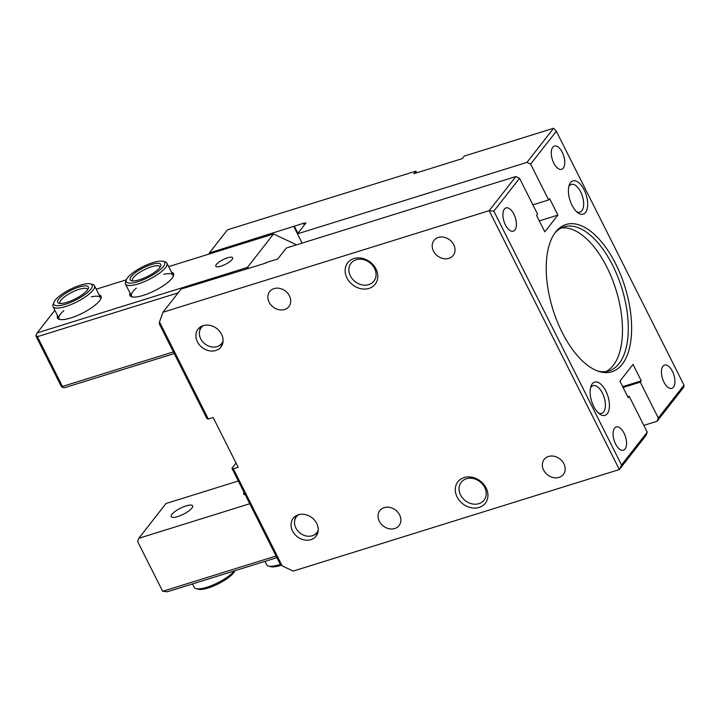 <?xml version="1.0" encoding="UTF-8"?>
<svg xmlns="http://www.w3.org/2000/svg" width="720" height="720" viewBox="0 0 720 720"><rect width="100%" height="100%" fill="white"/><g stroke="black" fill="none" stroke-linecap="round" stroke-linejoin="round"><path stroke-width="1.08" d="M131.229 276.561A17.118 4.788 -26.7 0 0 131.481 280.719A17.118 4.788 -26.7 0 0 147.636 276.399A17.118 4.788 -26.7 0 0 160.74 266.004A17.118 4.788 -26.7 0 0 149.688 265.104A17.118 4.788 -26.7 0 0 131.229 276.561M132.804 280.917A15.381 4.302 153.3 0 1 132.498 280.521A15.381 4.302 153.3 0 1 133.425 277.596A15.381 4.302 153.3 0 1 148.005 268.083A15.381 4.302 153.3 0 1 159.975 266.706A15.381 4.302 153.3 0 1 160.101 267.183M127.602 277.686A21.474 6.003 153.3 0 1 145.098 265.644A21.474 6.003 153.3 0 1 163.053 261.324A21.474 6.003 153.3 0 1 148.176 277.479A21.474 6.003 153.3 0 1 126.342 279.783A21.474 6.003 153.3 0 1 127.602 277.686M126.342 279.783L125.541 281.898A23.211 6.489 -26.7 0 0 125.496 284.04A23.211 6.489 -26.7 0 0 149.148 279.414A23.211 6.489 -26.7 0 0 166.968 263.178A23.211 6.489 -26.7 0 0 165.222 261.945L163.053 261.324M60.318 303.48A15.381 4.302 153.3 0 1 60.012 303.093A15.381 4.302 153.3 0 1 71.82 292.338A15.381 4.302 153.3 0 1 87.489 289.269A15.381 4.302 153.3 0 1 87.624 289.755M87.255 290.25A17.118 4.788 -26.7 0 0 88.254 288.576A17.118 4.788 -26.7 0 0 70.848 290.412A17.118 4.788 -26.7 0 0 58.995 303.291A17.118 4.788 -26.7 0 0 73.305 299.853A17.118 4.788 -26.7 0 0 87.255 290.25M90.882 289.125A21.474 6.003 153.3 0 1 67.734 303.489A21.474 6.003 153.3 0 1 53.865 302.355A21.474 6.003 153.3 0 1 70.299 289.323A21.474 6.003 153.3 0 1 90.567 283.896A21.474 6.003 153.3 0 1 90.882 289.125M53.865 302.355L53.064 304.47A23.211 6.489 -26.7 0 0 53.01 306.612A23.211 6.489 -26.7 0 0 71.082 304.533A23.211 6.489 -26.7 0 0 93.078 290.16A23.211 6.489 -26.7 0 0 94.491 285.75A23.211 6.489 -26.7 0 0 92.745 284.517L90.567 283.896M234.279 570.915A23.211 6.489 153.3 0 1 215.37 583.938A23.211 6.489 153.3 0 1 195.966 588.6L198.135 589.221A21.474 6.003 -26.7 0 0 216.09 584.901A21.474 6.003 -26.7 0 0 233.586 572.859A21.474 6.003 -26.7 0 0 234.846 570.762L234.846 570.744M195.966 588.6A23.211 6.489 153.3 0 1 194.22 587.367L192.492 583.929M280.719 564.237A23.211 6.489 153.3 0 1 268.452 566.037L270.621 566.649A21.474 6.003 -26.7 0 0 281.52 565.137M268.452 566.037A23.211 6.489 153.3 0 1 266.697 564.795L264.969 561.366M200.529 326.889A14.508 11.988 -142 0 0 200.124 328.392L199.548 331.452A12.951 10.701 38 0 1 203.418 325.566M223.101 340.965A12.951 10.701 38 0 1 218.313 346.131L221.148 344.835A14.508 11.988 -142 0 0 222.516 344.088M218.313 346.131A12.951 10.701 38 0 1 204.93 343.917A12.951 10.701 38 0 1 199.548 331.452M295.659 516.042A14.508 11.988 -142 0 0 295.263 517.554L294.687 520.614A12.951 10.701 38 0 1 298.548 514.728M318.24 530.127A12.951 10.701 38 0 1 313.452 535.293L316.278 533.997A14.508 11.988 -142 0 0 317.655 533.25M313.452 535.293A12.951 10.701 38 0 1 300.06 533.07A12.951 10.701 38 0 1 294.687 520.614M276.066 556.002L162.675 591.309L167.355 591.759L276.894 557.649M245.286 494.811A11.997 3.357 153.3 0 1 243.675 494.046A11.997 3.357 153.3 0 1 244.026 492.3M249.777 503.739L138.807 538.29L166.014 503.505L238.329 480.987M171.918 514.332A11.997 3.357 153.3 0 1 183.285 506.916A11.997 3.357 153.3 0 1 192.627 505.836A11.997 3.357 153.3 0 1 183.411 514.224A11.997 3.357 153.3 0 1 171.189 516.618A11.997 3.357 153.3 0 1 171.918 514.332M162.675 591.309L137.637 541.53L138.807 538.29M132.597 296.982A23.211 6.489 153.3 0 1 131.508 295.992A23.211 6.489 153.3 0 1 132.912 291.582A23.211 6.489 153.3 0 1 136.314 288.126M163.8 274.302A23.211 6.489 153.3 0 1 172.98 275.13A23.211 6.489 153.3 0 1 173.124 276.597M130.068 293.139A24.372 6.813 -26.7 0 0 131.805 296.811A24.372 6.813 -26.7 0 0 152.181 291.915A24.372 6.813 -26.7 0 0 172.035 278.244A24.372 6.813 -26.7 0 0 173.466 275.859A24.372 6.813 -26.7 0 0 171.549 272.277M96.219 289.188L126.342 279.81M168.696 266.616L273.564 233.964L296.532 244.836M248.607 268.047L247.365 267.453L37.161 332.91L54.855 310.284M247.176 268.488L247.365 267.453L273.564 233.964M57.582 315.702A24.372 6.813 -26.7 0 0 59.319 319.383A24.372 6.813 -26.7 0 0 79.695 314.487A24.372 6.813 -26.7 0 0 99.549 300.816A24.372 6.813 -26.7 0 0 100.98 298.431A24.372 6.813 -26.7 0 0 99.063 294.849M232.056 259.56A9.405 2.628 153.3 0 1 223.146 265.374A9.405 2.628 153.3 0 1 215.82 266.22A9.405 2.628 153.3 0 1 216.396 264.438A9.405 2.628 153.3 0 1 225.306 258.615A9.405 2.628 153.3 0 1 232.632 257.769A9.405 2.628 153.3 0 1 232.056 259.56M60.111 319.554A23.211 6.489 153.3 0 1 59.022 318.555A23.211 6.489 153.3 0 1 60.426 314.145A23.211 6.489 153.3 0 1 63.837 310.698M91.314 296.874A23.211 6.489 153.3 0 1 100.494 297.693A23.211 6.489 153.3 0 1 100.647 299.169M173.412 351.909L62.442 386.46L62.37 387.441L64.701 387.666L174.24 353.556M62.37 387.441L61.038 385.929L36 336.15L36.081 335.169L37.404 336.681L178.146 292.86M37.161 332.91L36.081 335.169M62.442 386.46L37.404 336.681M203.247 325.62A14.508 11.988 38 0 1 219.573 331.236A14.508 11.988 38 0 1 220.932 347.004A14.508 11.988 38 0 1 215.766 350.505A14.508 11.988 38 0 1 199.431 344.889A14.508 11.988 38 0 1 198.072 329.121A14.508 11.988 38 0 1 203.247 325.62M159.489 321.966L162.981 312.246L489.159 210.681L619.353 469.539L293.175 571.095L282.168 565.884L233.352 468.819L238.185 467.307L213.147 417.528L208.314 419.04L159.489 321.966L159.336 323.919L206.901 418.5L208.314 419.04M368.964 288.414A17.415 14.382 -142 0 0 375.957 268.965A17.415 14.382 -142 0 0 353.943 258.543A17.415 14.382 -142 0 0 346.959 277.992A17.415 14.382 -142 0 0 368.964 288.414M479.124 507.438A17.415 14.382 -142 0 0 486.117 487.989A17.415 14.382 -142 0 0 464.103 477.567A17.415 14.382 -142 0 0 457.119 497.016A17.415 14.382 -142 0 0 479.124 507.438M448.866 258.354A12.186 10.071 -142 0 0 453.204 255.411A12.186 10.071 -142 0 0 452.061 242.163A12.186 10.071 -142 0 0 438.345 237.447A12.186 10.071 -142 0 0 434.007 240.39A12.186 10.071 -142 0 0 435.15 253.638A12.186 10.071 -142 0 0 448.866 258.354M559.026 477.378A12.186 10.071 -142 0 0 563.364 474.435A12.186 10.071 -142 0 0 562.221 461.187A12.186 10.071 -142 0 0 548.505 456.471A12.186 10.071 -142 0 0 544.167 459.414A12.186 10.071 -142 0 0 545.31 472.662A12.186 10.071 -142 0 0 559.026 477.378M394.722 528.534A12.186 10.071 -142 0 0 399.069 525.591A12.186 10.071 -142 0 0 397.926 512.343A12.186 10.071 -142 0 0 384.21 507.627A12.186 10.071 -142 0 0 379.872 510.57A12.186 10.071 -142 0 0 381.006 523.818A12.186 10.071 -142 0 0 394.722 528.534M284.562 309.51A12.186 10.071 -142 0 0 288.909 306.567A12.186 10.071 -142 0 0 287.766 293.319A12.186 10.071 -142 0 0 274.05 288.603A12.186 10.071 -142 0 0 269.712 291.546A12.186 10.071 -142 0 0 270.846 304.794A12.186 10.071 -142 0 0 284.562 309.51M310.905 539.667A14.508 11.988 38 0 1 294.57 534.051A14.508 11.988 38 0 1 293.211 518.283A14.508 11.988 38 0 1 298.386 514.773A14.508 11.988 38 0 1 314.712 520.389A14.508 11.988 38 0 1 316.071 536.157A14.508 11.988 38 0 1 310.905 539.667M162.981 312.246L181.125 289.053L265.86 263.061M233.352 468.819L231.939 468.279L279.513 562.86L282.168 565.884M236.034 463.041L231.939 468.279M356.202 259.74A14.508 11.988 -142 0 0 351.036 263.25A14.508 11.988 -142 0 0 352.395 279.018A14.508 11.988 -142 0 0 368.721 284.634A14.508 11.988 -142 0 0 373.896 281.124A14.508 11.988 -142 0 0 372.537 265.356A14.508 11.988 -142 0 0 356.202 259.74M304.281 225.072L303.57 223.65L303.975 223.137L209.34 252.99L227.475 229.806L415.935 171.126L413.919 173.7L462.24 158.652L464.256 156.078L553.653 128.241L556.317 131.265L684 385.137L658.305 417.987L640.278 382.149L641.286 380.862L633.024 364.437L619.92 381.177L628.182 397.602L629.19 396.315L647.217 432.162L646.056 435.402L619.353 469.539L621.522 465.003L493.839 211.131L489.159 210.681L515.862 176.553L286.335 248.013L277.767 258.966L265.689 262.728M466.362 478.773A14.508 11.988 -142 0 0 461.196 482.274A14.508 11.988 -142 0 0 462.555 498.042A14.508 11.988 -142 0 0 478.881 503.658A14.508 11.988 -142 0 0 484.056 500.157A14.508 11.988 -142 0 0 482.697 484.389A14.508 11.988 -142 0 0 466.362 478.773M513.882 214.128A12.186 5.967 72.7 0 0 506.034 207.9A12.186 5.967 72.7 0 0 505.422 224.946A12.186 5.967 72.7 0 0 513.279 231.174A12.186 5.967 72.7 0 0 513.882 214.128M647.217 432.162L621.522 465.003M556.317 131.265L530.622 164.115L548.649 199.953L549.648 198.666L557.91 215.1L544.815 231.84L536.553 215.415L537.561 214.128L519.534 178.29L493.839 211.131M605.826 391.014A17.415 8.523 72.7 0 0 590.931 386.406A17.415 8.523 72.7 0 0 593.739 406.476A17.415 8.523 72.7 0 0 599.499 413.928A17.415 8.523 72.7 0 0 608.832 410.436A17.415 8.523 72.7 0 0 605.826 391.014M584.1 189.801A17.415 8.523 72.7 0 0 569.205 185.193A17.415 8.523 72.7 0 0 572.004 205.263A17.415 8.523 72.7 0 0 577.773 212.715A17.415 8.523 72.7 0 0 587.097 209.223A17.415 8.523 72.7 0 0 584.1 189.801M672.417 371.322A12.186 5.967 72.7 0 0 664.56 365.103A12.186 5.967 72.7 0 0 663.948 382.149A12.186 5.967 72.7 0 0 671.805 388.368A12.186 5.967 72.7 0 0 672.417 371.322M624.042 433.161A12.186 5.967 72.7 0 0 616.194 426.933A12.186 5.967 72.7 0 0 615.582 443.979A12.186 5.967 72.7 0 0 623.439 450.207A12.186 5.967 72.7 0 0 624.042 433.161M562.257 152.298A12.186 5.967 72.7 0 0 554.4 146.07A12.186 5.967 72.7 0 0 553.788 163.116A12.186 5.967 72.7 0 0 561.645 169.344A12.186 5.967 72.7 0 0 562.257 152.298M615.699 263.898A77.121 37.746 -107.3 0 1 630.594 342.378A77.121 37.746 -107.3 0 1 598.932 371.439A77.121 37.746 -107.3 0 1 562.14 332.37A77.121 37.746 -107.3 0 1 555.552 232.11A77.121 37.746 -107.3 0 1 615.699 263.898M519.534 178.29L515.862 176.553M302.076 243.117L297.423 233.847L526.95 162.378L530.622 164.115M303.57 223.65L305.982 222.894L297.423 233.847M627.759 396.765L629.19 396.315M643.806 425.385L657.135 421.227L658.305 417.987M623.097 387.495L640.278 382.149M684 385.137L683.847 387.09L657.135 421.227M539.307 220.887L557.91 215.1M622.674 386.658L641.286 380.862M553.653 128.241L526.95 162.378M597.6 370.971A75.447 36.918 72.7 0 0 608.931 370.926A75.447 36.918 72.7 0 0 612.702 265.401A75.447 36.918 72.7 0 0 564.075 226.854A75.447 36.918 72.7 0 0 554.724 233.244M598.266 412.866A14.508 7.101 72.7 0 0 601.677 413.352A14.508 7.101 72.7 0 0 602.406 393.057A14.508 7.101 72.7 0 0 593.055 385.641A14.508 7.101 72.7 0 0 590.517 387.981M532.899 204.858L548.649 199.953M576.531 211.653A14.508 7.101 72.7 0 0 579.951 212.139A14.508 7.101 72.7 0 0 580.671 191.844A14.508 7.101 72.7 0 0 571.32 184.428A14.508 7.101 72.7 0 0 568.782 186.768M294.309 226.143L297.882 233.253M415.935 171.126L416.781 172.809M293.904 226.656L297.477 233.766M209.34 252.99L208.944 254.088M605.952 371.583A75.447 36.918 72.7 0 0 606.906 267.201A75.447 36.918 72.7 0 0 561.249 228.006M125.496 284.04L131.508 295.992M166.968 263.178L172.98 275.13M100.494 297.693L94.491 285.75M59.022 318.555L53.01 306.612"/></g></svg>
